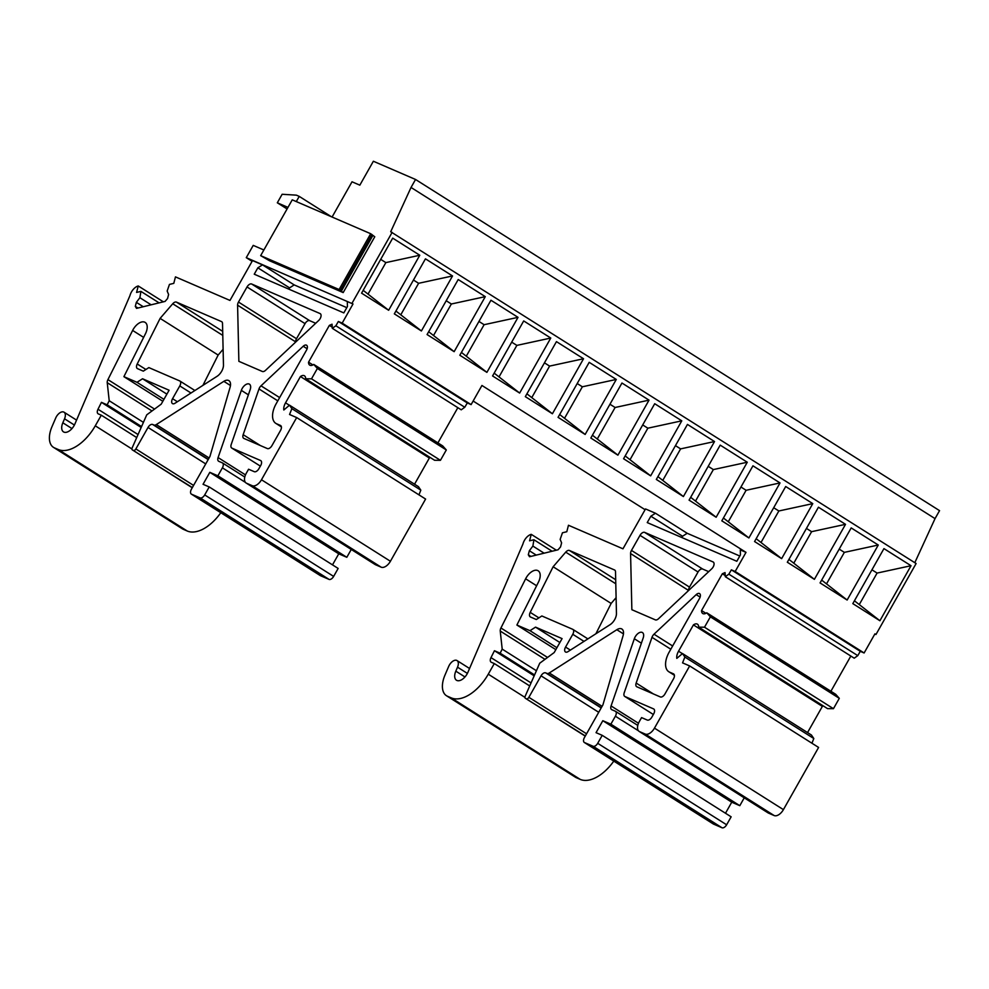 <?xml version="1.0" encoding="UTF-8"?>
<svg xmlns="http://www.w3.org/2000/svg" width="989" height="989" viewBox="0 0 989 989"><rect width="100%" height="100%" fill="white"/><g stroke="black" fill="none" stroke-linecap="round" stroke-linejoin="round"><path stroke-width="1.48" d="M263.878 249.982L253.221 245.383L246.273 257.659L352.999 303.982L347.312 301.521L347.436 306.528L343.826 312.907L254.247 274.2L257.857 267.821L262.481 264.867L294.19 284.906L346.805 307.641M246.273 257.659L252.096 261.331M473.138 401.039L645.088 509.706M874.845 634.011L875.97 634.493L916.111 563.532L390.704 231.747L411.041 187.453L935.038 518.619L939.55 510.645L415.553 179.479L373.372 161.244L359.835 185.166L352.022 181.791L332.081 217.036M705.923 613.316L701.547 610.547L722.353 573.756L725.048 572.582L725.296 576.698L854.224 658.192L857.784 655.633L860.294 651.331L864.114 652.987L874.931 633.85L875.97 634.493M312.932 364.941L308.543 362.172L329.362 325.381L332.057 324.207L332.304 328.323L461.233 409.817L464.781 407.258L467.303 402.956L471.11 404.612L481.94 385.475L746.003 552.357L740.316 549.896L740.427 554.903L736.817 561.282L647.239 522.588L650.849 516.209L655.472 513.242L687.194 533.281L739.797 556.016M655.472 513.242L645.52 508.939L622.971 548.808L568.465 525.258L566.796 531.736L562.444 532.787L560.157 539.413L561.604 542.862L560.553 546.905L558.068 549.785L529.535 556.745L528.299 554.78L530.908 556.411M262.481 264.867L252.529 260.564L229.967 300.433L175.461 276.883L173.792 283.361L169.453 284.412L167.166 291.038L168.6 294.487L167.561 298.53L165.076 301.41L136.544 308.37L135.308 306.392L137.904 308.036M914.8 562.692L935.038 518.619M411.041 187.453L415.553 179.479M296.292 201.571L299.234 196.391L296.391 195.154L282.137 194.277L277.316 202.794L287.96 207.393M299.234 196.391L331.5 216.789M351.973 303.326L392.126 232.366M260.663 255.644L292.25 199.827L370.69 233.713L374.769 236.767L343.183 292.583L269.49 260.737L260.663 255.644L339.116 289.53L343.183 292.583M380.703 259.353L385.858 262.604L419.781 255.249L392.707 238.139L361.578 293.164L388.652 310.274L363.173 290.333M385.858 262.604L368.328 293.585M419.781 255.249L388.652 310.274M413.451 280.048L418.607 283.299L452.529 275.956L425.455 258.834L394.327 313.859L421.401 330.969L395.934 311.028M418.607 283.299L401.077 314.279M452.529 275.956L421.401 330.969M446.2 300.743L451.355 303.994L485.278 296.651L458.204 279.541L427.075 334.554L454.149 351.664L428.682 331.723M451.355 303.994L433.825 334.974M485.278 296.651L454.149 351.664M478.96 321.437L484.103 324.701L518.026 317.345L490.952 300.236L459.823 355.249L486.897 372.371L461.43 352.418M484.103 324.701L466.573 355.681M518.026 317.345L486.897 372.371M511.709 342.145L516.851 345.396L550.774 338.04L523.7 320.931L492.571 375.956L519.645 393.066L494.179 373.125M516.851 345.396L499.321 376.376M550.774 338.04L519.645 393.066M544.457 362.839L549.6 366.091L583.535 358.747L556.448 341.625L525.32 396.651L552.406 413.761L526.927 393.82M549.6 366.091L532.082 397.071M583.535 358.747L552.406 413.761M577.205 383.534L582.36 386.786L616.283 379.442L589.197 362.333L558.068 417.346L585.154 434.455L559.675 414.515M582.36 386.786L564.83 417.766M616.283 379.442L585.154 434.455M609.953 404.229L615.109 407.493L649.031 400.137L621.957 383.027L590.829 438.04L617.902 455.163L592.423 435.209M615.109 407.493L597.579 438.473M649.031 400.137L617.902 455.163M642.702 424.936L647.857 428.188L681.78 420.832L654.706 403.722L623.577 458.748L650.651 475.857L625.172 455.917M647.857 428.188L630.327 459.168M681.78 420.832L650.651 475.857M675.45 445.631L680.605 448.882L714.528 441.539L687.454 424.417L656.325 479.442L683.399 496.552L657.92 476.611M680.605 448.882L663.075 479.863M714.528 441.539L683.399 496.552M708.198 466.326L713.353 469.577L747.276 462.234L720.202 445.124L689.073 500.137L716.147 517.247L690.668 497.306M713.353 469.577L695.823 500.558M747.276 462.234L716.147 517.247M740.946 487.021L746.102 490.284L780.024 482.929L752.95 465.819L721.822 520.832L748.896 537.954L723.429 518.001M746.102 490.284L728.572 521.265M780.024 482.929L748.896 537.954M773.695 507.728L778.85 510.979L812.773 503.624L785.699 486.514L754.57 541.539L781.644 558.649L756.177 538.708M778.85 510.979L761.32 541.96M812.773 503.624L781.644 558.649M806.455 528.423L811.598 531.674L845.521 524.331L818.447 507.209L787.318 562.234L814.392 579.344L788.925 559.403M811.598 531.674L794.068 562.654M845.521 524.331L814.392 579.344M839.204 549.118L844.346 552.369L878.269 545.026L851.195 527.916L820.066 582.929L847.14 600.039L821.674 580.098M844.346 552.369L826.816 583.349M878.269 545.026L847.14 600.039M277.316 202.794L287.082 208.963M879.901 620.746L911.03 565.72L883.943 548.611L852.815 603.624L879.901 620.746L854.422 600.793M871.952 569.812L877.095 573.076L859.577 604.056M911.03 565.72L877.095 573.076M371.975 234.529L340.401 290.346M370.69 233.713L339.116 289.53M372.828 235.543L341.254 291.359M713.094 823.825A4.599 2.559 -57.7 0 0 713.279 823.961A4.599 2.559 -57.7 0 0 713.477 824.072L722.007 827.756A4.599 2.559 -57.7 0 0 726.631 824.789L731.143 816.815L602.214 735.334L596.046 732.664L602.82 720.709L731.749 802.19L739.809 805.676L744.247 797.826M725.493 813.242L731.749 802.19M689.667 665.943L654.471 728.139A9.185 5.118 122.3 0 1 645.224 734.073L639.537 731.613A9.185 5.118 122.3 0 1 639.141 731.403L768.07 812.884A9.185 5.118 -57.7 0 0 768.478 813.094L774.164 815.554A9.185 5.118 -57.7 0 0 783.412 809.632L818.595 747.437L689.667 665.943L682.558 662.877L684.87 657.042L813.811 738.523L811.45 735.037L682.509 653.556L676.81 658.377A9.185 5.118 -57.7 0 1 678.541 651.219L693.425 624.9L822.354 706.393L807.543 732.577M811.944 743.221L813.811 738.523M823.194 705.874A6.7 3.733 -57.7 0 0 822.354 706.393M693.425 624.9A6.7 3.733 -57.7 0 1 697.443 624.183A6.7 3.733 -57.7 0 1 698.63 627.15L827.57 708.643L833.443 708.693L839.302 698.333L835.693 694.29L706.752 612.797L710.374 616.839L839.302 698.333M830.908 691.262L850.837 656.041M529.708 685.946L494.29 663.557L488.269 674.189A36.741 20.485 122.3 0 1 451.268 697.888L447.473 696.256A22.97 12.795 122.3 0 1 446.484 695.737L575.425 777.218A22.97 12.795 -57.7 0 0 576.414 777.737L580.209 779.381A36.741 20.485 -57.7 0 0 613.798 761.085M528.299 554.78L529.35 550.737L536.261 555.101M529.35 550.737L532.873 546.076L544.123 553.185M532.873 546.076L533.924 539.759L552.097 551.244M533.924 539.759L529.572 540.81L531.241 534.344L556.35 550.205M531.241 534.344A9.185 5.118 -57.7 0 0 522.958 543.95L467.945 672.236A10.1 5.637 -57.7 0 1 456.485 680.247A10.1 5.637 -57.7 0 1 455.818 671.16L457.524 667.179A7.343 4.092 -57.7 0 0 457.042 660.578A7.343 4.092 -57.7 0 0 448.697 666.401L444.976 675.091A22.97 12.795 122.3 0 0 446.484 695.737M494.29 663.557L491.286 662.259A4.599 2.559 122.3 0 1 491.088 662.16A4.599 2.559 122.3 0 1 490.989 657.611L494.451 650.725L534.171 675.833M494.451 650.725L500.15 653.197L534.567 674.943M500.15 653.197L502.202 649.118L536.421 670.74M502.202 649.118L500.236 631.056A4.599 2.559 122.3 0 1 500.929 627.99L525.629 578.812L536.619 585.76M555.843 649.649L516.888 625.036L538.424 582.175A11.485 6.404 -57.7 0 0 538.164 570.789A11.485 6.404 -57.7 0 0 525.629 578.812M516.888 625.036L529.993 630.685L556.931 647.721M529.993 630.685L535.543 627.137L559.873 642.516M535.543 627.137L562.086 638.61L554.186 652.555L539.734 663.211L525.208 696.169A2.299 1.286 122.3 0 0 525.344 698.271L585.241 736.125L525.443 698.321A2.299 1.286 122.3 0 1 525.344 698.271M525.443 698.321L585.34 735.952M602.214 735.334L597.702 743.308A4.599 2.559 122.3 0 1 593.066 746.262L584.536 742.578A4.599 2.559 122.3 0 1 584.338 742.479A4.599 2.559 122.3 0 1 584.425 737.571L602.919 704.873L623.082 635.655A9.185 5.118 122.3 0 0 621.896 629.029A9.185 5.118 122.3 0 0 616.827 629.709L549.291 672.965A4.599 2.559 122.3 0 1 546.954 673.41L545.656 672.854A4.599 2.559 122.3 0 0 541.032 675.821L528.868 697.319A2.299 1.286 122.3 0 1 526.556 698.803M602.82 720.709L610.868 724.183L739.809 805.676M610.868 724.183L615.381 716.209L638.449 730.784M639.141 731.403A9.185 5.118 122.3 0 1 639.314 721.587L641.564 717.606L647.251 720.054A4.599 2.559 122.3 0 0 651.875 717.099L653.68 713.91A4.599 2.559 122.3 0 0 653.766 709.002A4.599 2.559 122.3 0 0 653.568 708.89L624.912 696.516A4.599 2.559 122.3 0 1 624.714 696.404A4.599 2.559 122.3 0 1 624.22 692.77L643.171 638.004A6.886 3.845 -57.7 0 0 642.43 632.552A6.886 3.845 -57.7 0 0 634.332 638.746L611.078 705.948A4.599 2.559 122.3 0 0 611.573 709.583A4.599 2.559 122.3 0 0 611.771 709.694L615.269 711.202A4.599 2.559 122.3 0 1 615.467 711.301A4.599 2.559 122.3 0 1 615.381 716.209M684.87 657.042L682.509 653.556M698.63 627.15L704.502 627.211L833.443 708.693M704.502 627.211L710.374 616.839M701.547 610.547A6.7 3.733 -57.7 0 0 702.734 613.514A6.7 3.733 -57.7 0 0 706.752 612.797M722.353 573.756L725.221 575.573M725.296 576.698L728.844 574.152L857.784 655.633M728.844 574.152L731.366 569.849L860.294 651.331M731.366 569.849L735.173 571.494L864.114 652.987M735.173 571.494L746.003 552.357M669.17 652.122L699.495 598.518A4.599 2.559 -57.7 0 0 699.582 593.61A4.599 2.559 -57.7 0 0 696.194 594.624L654.001 634.209A4.599 2.559 -57.7 0 0 651.986 637.324L636.162 683.053A4.599 2.559 -57.7 0 0 636.656 686.687A4.599 2.559 -57.7 0 0 636.854 686.786L660.331 696.936A4.599 2.559 -57.7 0 0 664.954 693.969L673.534 678.825A4.599 2.559 -57.7 0 0 673.608 673.917A4.599 2.559 -57.7 0 0 673.41 673.806L669.627 672.174A18.371 10.236 -57.7 0 1 668.836 671.754A18.371 10.236 -57.7 0 1 669.17 652.122M630.574 553.556L631.86 609.706L655.324 619.856A4.599 2.559 -57.7 0 0 658.501 618.743L711.734 568.799A4.599 2.559 -57.7 0 0 713.254 562.049A4.599 2.559 -57.7 0 0 713.057 561.937L644.643 532.379A4.599 2.559 -57.7 0 0 640.019 535.346L631.477 550.428A4.599 2.559 -57.7 0 0 630.574 553.556L688.604 590.495M708.693 571.654L702.66 569.046A4.599 2.559 -57.7 0 0 698.036 572.013L689.506 587.107A4.599 2.559 -57.7 0 0 688.604 590.223M565.72 552.146L553.123 566.759L530.203 612.364A4.599 2.559 -57.7 0 0 530.314 616.913A4.599 2.559 -57.7 0 0 530.512 617.025L536.31 619.522L541.861 615.974L572.668 629.288A4.599 2.559 -57.7 0 1 572.866 629.387A4.599 2.559 -57.7 0 1 572.779 634.295L565.56 647.066A4.599 2.559 -57.7 0 0 565.473 651.974A4.599 2.559 -57.7 0 0 568.007 651.627L610.077 624.677A9.185 5.118 -57.7 0 0 616.456 613.403L615.517 571.852A4.599 2.559 -57.7 0 0 614.701 570.06A4.599 2.559 -57.7 0 0 614.49 569.961L569.441 550.49A4.599 2.559 -57.7 0 0 565.72 552.146L615.788 583.782M616.098 597.677L611.14 603.426L553.123 566.759M611.14 603.426L595.897 633.764M650.849 516.209L682.558 536.248L687.194 533.281M681.841 537.534L682.558 536.248M135.308 306.392L136.346 302.362L143.269 306.726M136.346 302.362L139.882 297.701L151.132 304.81M139.882 297.701L140.92 291.384L159.105 302.869M140.92 291.384L136.581 292.435L138.25 285.969L163.358 301.83M138.25 285.969A9.185 5.118 -57.7 0 0 129.967 295.575L74.954 423.861A10.1 5.637 -57.7 0 1 63.481 431.872A10.1 5.637 -57.7 0 1 62.826 422.785L64.532 418.804A7.343 4.092 -57.7 0 0 64.038 412.203A7.343 4.092 -57.7 0 0 55.705 418.026L51.972 426.716A22.97 12.795 122.3 0 0 53.493 447.362L182.421 528.843A22.97 12.795 122.3 0 0 183.422 529.362L187.218 531.006A36.741 20.485 122.3 0 0 220.794 512.71M136.717 437.571L101.298 415.182L95.278 425.814A36.741 20.485 122.3 0 1 58.277 449.513L54.482 447.881A22.97 12.795 122.3 0 1 53.493 447.362M101.298 415.182L98.294 413.884A4.599 2.559 122.3 0 1 98.096 413.785A4.599 2.559 122.3 0 1 97.998 409.236L101.447 402.35L141.18 427.458M101.447 402.35L107.158 404.822L141.575 426.568M107.158 404.822L109.21 400.743L143.417 422.365M109.21 400.743L107.232 382.681A4.599 2.559 122.3 0 1 107.925 379.615L132.637 330.437L143.628 337.385M162.839 401.274L123.897 376.661L145.432 333.8A11.485 6.404 -57.7 0 0 145.173 322.414A11.485 6.404 -57.7 0 0 132.637 330.437M123.897 376.661L137.001 382.31L163.939 399.346M137.001 382.31L142.552 378.762L166.881 394.141M142.552 378.762L169.094 390.235L161.195 404.18L146.743 414.836L132.205 447.794A2.299 1.286 122.3 0 0 132.341 449.896L192.249 487.75L132.439 449.946A2.299 1.286 122.3 0 1 132.341 449.896M132.439 449.946L192.348 487.577M204.698 494.92L333.639 576.414L338.151 568.44L209.211 486.947L204.698 494.92A4.599 2.559 122.3 0 1 200.075 497.887L191.545 494.203A4.599 2.559 122.3 0 1 191.347 494.104A4.599 2.559 122.3 0 1 191.433 489.196L209.928 456.498L230.091 387.28A9.185 5.118 122.3 0 0 228.904 380.654A9.185 5.118 122.3 0 0 223.835 381.334L156.287 424.59A4.599 2.559 122.3 0 1 153.95 425.035L152.665 424.479A4.599 2.559 122.3 0 0 148.029 427.446L135.864 448.944A2.299 1.286 122.3 0 1 133.552 450.428M191.545 494.203L320.485 575.697A4.599 2.559 122.3 0 1 320.288 575.586A4.599 2.559 122.3 0 1 320.102 575.45M320.485 575.697L329.016 579.381A4.599 2.559 122.3 0 0 333.639 576.414M209.211 486.947L203.054 484.289L209.816 472.334L338.757 553.815L346.818 557.302L351.256 549.451M332.502 564.867L338.757 553.815M209.816 472.334L217.877 475.808L346.818 557.302M217.877 475.808L222.389 467.834L245.457 482.409M261.479 479.764L390.42 561.258L425.604 499.062L296.675 417.568L261.479 479.764A9.185 5.118 122.3 0 1 252.232 485.698L246.545 483.238A9.185 5.118 122.3 0 1 246.15 483.028A9.185 5.118 122.3 0 1 246.31 473.212L248.573 469.231L254.26 471.679A4.599 2.559 122.3 0 0 258.883 468.724L260.688 465.535A4.599 2.559 122.3 0 0 260.775 460.627A4.599 2.559 122.3 0 0 260.577 460.515L231.921 448.141A4.599 2.559 122.3 0 1 231.723 448.029A4.599 2.559 122.3 0 1 231.228 444.395L250.18 389.629A6.886 3.845 -57.7 0 0 249.438 384.177A6.886 3.845 -57.7 0 0 241.341 390.371L218.087 457.573A4.599 2.559 122.3 0 0 218.581 461.208A4.599 2.559 122.3 0 0 218.779 461.319L222.278 462.827A4.599 2.559 122.3 0 1 222.476 462.926A4.599 2.559 122.3 0 1 222.389 467.834M246.545 483.238L375.474 564.719A9.185 5.118 122.3 0 1 375.078 564.509L246.15 483.028M375.474 564.719L381.161 567.179A9.185 5.118 122.3 0 0 390.42 561.258M296.675 417.568L289.554 414.502L291.879 408.655L420.82 490.148L418.446 486.662L289.517 405.181L283.818 409.99A9.185 5.118 -57.7 0 1 285.537 402.844L300.433 376.525L429.362 458.018L414.552 484.202M418.953 494.846L420.82 490.148M291.879 408.655L289.517 405.181M305.638 378.775L311.51 378.836L440.439 460.318L434.579 460.268L305.638 378.775A6.7 3.733 -57.7 0 0 304.451 375.808A6.7 3.733 -57.7 0 0 300.433 376.525M430.19 457.499A6.7 3.733 -57.7 0 0 429.362 458.018M440.439 460.318L446.311 449.958L442.701 445.915L313.76 364.422L317.37 368.464L446.311 449.958M311.51 378.836L317.37 368.464M308.543 362.172A6.7 3.733 -57.7 0 0 309.742 365.139A6.7 3.733 -57.7 0 0 313.76 364.422M437.917 442.887L457.845 407.666M329.362 325.381L332.23 327.198M332.304 328.323L335.852 325.777L464.781 407.258M335.852 325.777L338.362 321.474L467.303 402.956M338.362 321.474L342.182 323.119L471.11 404.612M342.182 323.119L353.011 303.982M223.106 349.302L218.149 355.051L202.906 385.389M315.701 323.279L309.668 320.671A4.599 2.559 -57.7 0 0 305.045 323.638L296.502 338.733A4.599 2.559 -57.7 0 0 295.6 341.848L295.612 342.12M160.119 318.384L137.211 363.989A4.599 2.559 122.3 0 0 137.31 368.538A4.599 2.559 122.3 0 0 137.508 368.65L143.318 371.147L148.857 367.599L179.677 380.913A4.599 2.559 122.3 0 1 179.874 381.012A4.599 2.559 122.3 0 1 179.788 385.92L172.556 398.691A4.599 2.559 122.3 0 0 172.469 403.599A4.599 2.559 122.3 0 0 175.004 403.252L217.085 376.302A9.185 5.118 122.3 0 0 223.465 365.028L222.513 323.477A4.599 2.559 122.3 0 0 221.697 321.685A4.599 2.559 122.3 0 0 221.499 321.586L176.438 302.115A4.599 2.559 122.3 0 0 172.729 303.771L160.119 318.384L218.149 355.051M251.651 284.004A4.599 2.559 122.3 0 0 247.027 286.958L238.485 302.053A4.599 2.559 122.3 0 0 237.583 305.181L238.868 361.331L262.332 371.468A4.599 2.559 122.3 0 0 265.509 370.368L318.742 320.424A4.599 2.559 122.3 0 0 320.263 313.674A4.599 2.559 122.3 0 0 320.065 313.562L251.651 284.004L309.668 320.671M261.009 385.834A4.599 2.559 122.3 0 0 258.994 388.949L243.17 434.678A4.599 2.559 122.3 0 0 243.665 438.312A4.599 2.559 122.3 0 0 243.863 438.411L267.339 448.561A4.599 2.559 122.3 0 0 271.963 445.594L280.53 430.45A4.599 2.559 122.3 0 0 280.616 425.542A4.599 2.559 122.3 0 0 280.419 425.431L276.623 423.799A18.371 10.236 122.3 0 1 275.832 423.379A18.371 10.236 122.3 0 1 276.166 403.747L306.503 350.143A4.599 2.559 122.3 0 0 306.578 345.235A4.599 2.559 122.3 0 0 303.203 346.249L261.009 385.834L279.652 397.603M257.857 267.821L289.567 287.873L294.19 284.906M288.85 289.159L289.567 287.873M464.966 676.946L455.818 671.16M457.524 667.179L467.389 673.41M447.473 696.256L576.414 777.737M451.268 697.888L580.209 779.381M488.269 674.189L524.924 697.356M490.989 657.611L531.044 682.917M500.236 631.056L544.976 659.342M500.929 627.99L547.547 657.45M528.868 697.319L586.564 733.789M541.032 675.821L598.728 712.29M545.656 672.854L601.188 707.951M546.954 673.41L601.287 707.753M549.291 672.965L602.091 706.344M616.827 629.709L623.466 633.9M584.536 742.578L713.477 824.072M593.066 746.262L722.007 827.756M597.702 743.308L726.631 824.789M611.078 705.948L638.486 723.268M634.332 638.746L641.379 643.196M624.912 696.516L653.358 714.491L624.714 696.404M639.537 731.613L768.478 813.094M645.224 734.073L774.164 815.554M654.471 728.139L783.412 809.632M682.398 653.655L678.541 651.219M674.374 675.178L669.627 672.174M700.125 597.096L696.194 594.624M653.383 693.932L636.162 683.053M670.814 649.229L651.986 637.324M672.644 645.978L654.001 634.209M689.506 587.107L631.477 550.428M698.036 572.013L640.019 535.346M702.66 569.046L644.643 532.379M615.69 579.727L569.441 550.49M570.381 650.119L565.56 647.066M584.005 641.391L572.779 634.295M538.906 617.865L530.203 612.364M71.974 428.571L62.826 422.785M64.532 418.804L74.398 425.035M54.482 447.881L183.422 529.362M58.277 449.513L187.218 531.006M95.278 425.814L131.933 448.981M97.998 409.236L138.052 434.542M107.232 382.681L151.985 410.967M107.925 379.615L154.544 409.075M135.864 448.944L193.572 485.414M148.029 427.446L205.737 463.915M152.665 424.479L208.185 459.576M153.95 425.035L208.296 459.378M156.287 424.59L209.099 457.969M223.835 381.334L230.462 385.525M200.075 497.887L329.016 579.381M218.087 457.573L245.495 474.893M241.341 390.371L248.375 394.821M231.921 448.141L260.354 466.116L231.723 448.029M252.232 485.698L381.161 567.179M289.406 405.28L285.537 402.844M137.211 363.989L145.915 369.49M179.788 385.92L191.001 393.016M172.556 398.691L177.377 401.744M176.438 302.115L222.698 331.352M172.729 303.771L222.785 335.407M247.027 286.958L305.045 323.638M238.485 302.053L296.502 338.733M237.583 305.181L295.6 341.848M303.203 346.249L307.122 348.721M258.994 388.949L277.81 400.854M243.17 434.678L260.391 445.557M276.623 423.799L281.383 426.803M469.552 668.49L457.042 660.578M584.338 742.479L713.279 823.961M615.467 711.301L637.781 725.407M674.387 675.264L668.836 671.754M587.899 638.894L572.866 629.387M76.561 420.115L64.038 412.203M191.347 494.104L320.288 575.586M222.476 462.926L244.79 477.032M179.874 381.012L194.907 390.519M275.832 423.379L281.395 426.889"/></g></svg>
